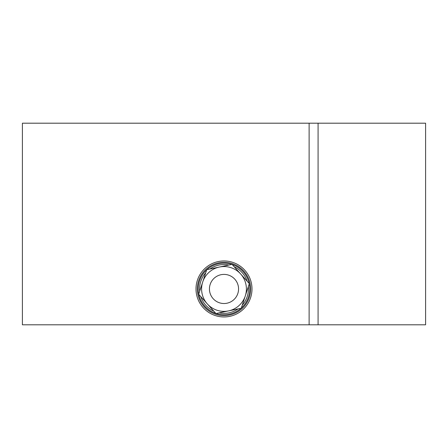 <?xml version="1.0" encoding="UTF-8"?>
<svg xmlns="http://www.w3.org/2000/svg" width="448" height="448" viewBox="0 0 448 448"><rect width="100%" height="100%" fill="white"/><g stroke="black" fill="none" stroke-linecap="round" stroke-linejoin="round"><path stroke-width="0.67" d="M309.12 324.8L22.4 324.8L22.4 123.2L309.12 123.2L309.12 324.8L318.08 324.8L318.08 123.2L309.12 123.2M425.6 170.24L425.6 277.76M318.08 123.2L425.6 123.2L425.6 324.8L318.08 324.8M224 303.52A14.56 14.56 0 0 0 238.56 288.96A14.56 14.56 0 0 0 224 274.4A14.56 14.56 0 0 0 209.44 288.96A14.56 14.56 0 0 0 224 303.52M250.085 283.478A26.656 26.656 0 0 0 218.518 262.875A26.656 26.656 0 0 0 197.915 294.442A26.656 26.656 0 0 0 229.482 315.045A26.656 26.656 0 0 0 250.085 283.478M251.401 283.203A28 28 0 0 0 218.243 261.559A28 28 0 0 0 196.599 294.717A28 28 0 0 0 229.757 316.361A28 28 0 0 0 251.401 283.203M249.245 283.842A25.76 25.76 0 0 1 241.326 308.022M241.058 308.263A25.76 25.76 0 0 1 216.154 313.499M215.807 313.382A25.76 25.76 0 0 1 198.828 294.437M199.69 291.222A24.416 24.416 0 0 1 205.738 272.754M209.888 269.035A24.416 24.416 0 0 1 228.9 265.042M234.198 266.778A24.416 24.416 0 0 1 247.167 281.243M198.755 294.078A25.76 25.76 0 0 1 206.674 269.898M206.942 269.657A25.76 25.76 0 0 1 231.846 264.421M232.193 264.538A25.76 25.76 0 0 1 249.172 283.483M240.682 274.008L249.312 283.64L245.286 295.932A22.4 22.4 0 0 1 207.318 303.912L198.688 294.28L202.714 281.988A22.4 22.4 0 0 0 207.318 303.912L215.947 313.538L228.609 310.884L241.265 308.224L245.286 295.932A22.4 22.4 0 0 0 219.391 267.036L232.053 264.382L240.682 274.008M248.31 286.698A24.416 24.416 0 0 1 242.262 305.166M238.112 308.885A24.416 24.416 0 0 1 219.1 312.878M213.802 311.142A24.416 24.416 0 0 1 200.833 296.677M202.714 281.988A22.4 22.4 0 0 1 219.391 267.036L206.735 269.696L202.714 281.988"/></g></svg>
